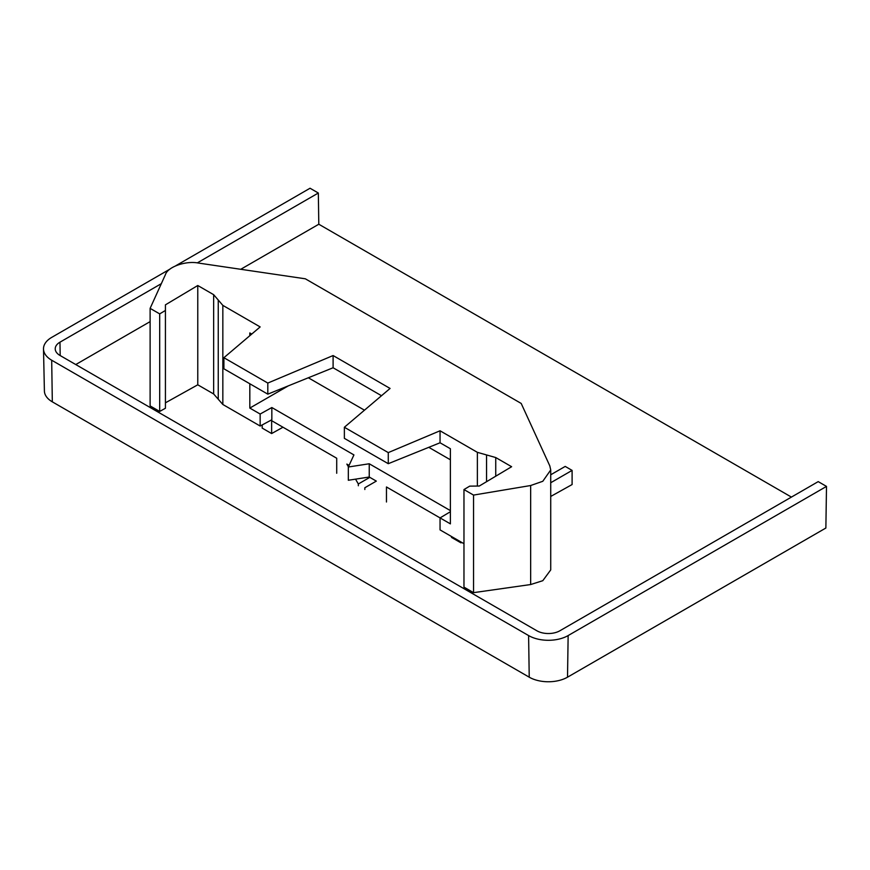 <?xml version="1.0" encoding="UTF-8"?>
<svg xmlns="http://www.w3.org/2000/svg" width="870" height="870" viewBox="0 0 870 870"><rect width="100%" height="100%" fill="white"/><g stroke="black" fill="none" stroke-linecap="round" stroke-linejoin="round"><path stroke-width="1.3" d="M75.755 364.552L150.118 321.617M240.751 269.287L318.801 224.232L791.417 497.085M197.283 262.903L318.333 193.02L318.801 224.232M826.5 486.406L568.143 635.568L567.512 677.186L825.869 528.025L826.5 486.406L818.213 481.621L559.856 630.783A16.236 9.374 180 0 1 536.888 630.783L59.976 355.438A16.236 9.374 180 0 1 55.223 348.924A16.236 9.374 180 0 1 59.976 342.182L161.331 283.663M568.143 635.568A27.96 16.138 180 0 1 528.601 635.568L51.689 360.224A27.96 16.138 180 0 1 43.5 349.011A27.96 16.138 180 0 1 51.689 337.397L170.118 269.015M175.805 265.731L310.046 188.235L318.333 193.02M567.512 677.186A27.068 15.627 180 0 1 529.232 677.186L52.32 401.842A27.068 15.627 180 0 1 44.403 390.989L43.5 349.011M463.971 489.56L473.541 495.084L530.656 485.525L542.793 481.284L550.721 469.963L549.796 465.863L521.195 403.441L305.326 278.802L198.567 263.077C185.952 260.478 167.714 266.851 165.42 274.648L150.118 308.361L159.689 313.885L165.43 310.459L165.43 304.837L197.773 285.512L213.65 294.68L222.84 305.381L260.152 326.924L223.905 357.7L267.808 383.061L333.101 355.547L390.075 388.444L344.368 427.257L388.27 452.607L440.046 430.78L477.369 452.335L495.737 457.544L511.625 466.712L479.283 486.036L469.713 486.134L463.971 489.56L463.971 587.13L473.541 592.655L530.656 584.542L542.793 580.692L550.721 569.915L550.721 469.963M267.808 383.061L267.808 394.153L333.101 367.76L333.101 355.547M333.101 367.76L381.506 395.719M336.712 473.269L336.712 458.24L271.636 420.678L271.636 433.554L262.207 428.105L262.207 424.93M460.969 541.966L460.969 542.858L451.53 537.421L451.53 536.518M440.046 430.78L440.046 442.776L450.388 448.735L450.388 523.87L386.465 486.972L386.465 502.001M251.756 334.058L249.82 332.949L249.82 335.7M249.82 383.768L249.82 408.073L288.242 385.899M308.328 377.776L364.465 410.183M428.79 447.321L450.388 459.784M364.834 489.505L364.834 487.744L376.318 481.11L369.239 477.021L348.326 480.262L348.326 467.005L353.927 454.923L271.842 407.53L271.842 419.753L260.152 426.028L260.152 414.044L249.82 408.073M355.536 479.142L358.331 483.981L358.331 485.754M349.077 465.385L346.847 464.101L348.413 466.809M550.721 482.741L572.101 470.398L565.206 466.418L550.721 474.781M550.721 496.455L572.101 484.546L572.101 470.398M450.388 510.614L369.239 463.764L369.239 477.021M460.969 542.858L461.763 542.434M348.326 467.005L369.239 463.764M450.388 511.723L440.046 517.911L440.046 529.895L463.971 543.706M271.842 407.53L260.152 414.044M369.815 477.358L358.331 483.981M282.989 427.224L271.636 433.554M473.541 495.084L473.541 592.655M165.43 310.459L165.43 408.247L159.689 411.445L150.118 405.92L150.118 308.361M165.43 402.821L197.773 384.801L213.65 393.969L222.84 404.485L260.152 426.028M197.773 285.512L197.773 384.801M159.689 313.885L159.689 411.445M267.808 394.153L223.905 368.804L223.905 357.7M388.27 452.607L388.27 463.699L440.046 442.776M388.27 463.699L344.368 438.349L344.368 427.257M59.976 342.182L60.182 355.558M51.689 360.224L52.32 401.842M528.601 635.568L529.232 677.186M477.369 452.335L477.369 486.058M486.558 454.934L486.558 481.697M495.737 457.544L495.737 476.205M530.656 485.525L530.656 584.542M213.65 294.68L213.65 393.969M218.25 300.03L218.25 399.232M222.84 305.381L222.84 404.485"/></g></svg>
